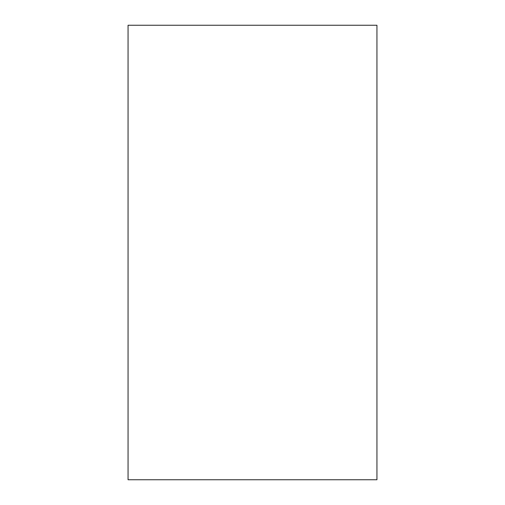 <?xml version="1.0" encoding="UTF-8"?>
<svg xmlns="http://www.w3.org/2000/svg" width="505" height="505" viewBox="0 0 505 505"><rect width="100%" height="100%" fill="white"/><g stroke="black" fill="none" stroke-linecap="round" stroke-linejoin="round"><path stroke-width="0.76" d="M376.945 479.75L128.055 479.75L128.055 25.25L376.945 25.25L376.945 479.75"/></g></svg>
